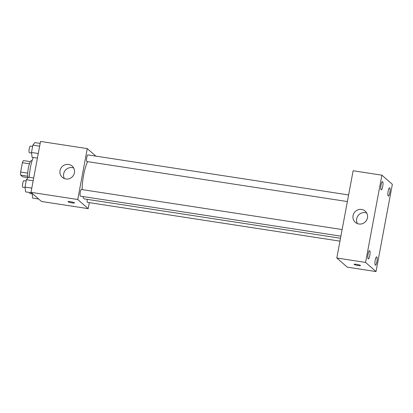 <?xml version="1.0" encoding="UTF-8"?>
<svg xmlns="http://www.w3.org/2000/svg" width="413" height="413" viewBox="0 0 413 413"><rect width="100%" height="100%" fill="white"/><g stroke="black" fill="none" stroke-linecap="round" stroke-linejoin="round"><path stroke-width="0.62" d="M27.728 173.135L20.65 172.045L22.395 162.722A8.874 2.008 98.7 0 1 23.417 160.585L30.386 161.653M27.929 177.616L22.612 176.8L20.696 175.122A8.874 2.008 98.7 0 1 20.65 172.045M27.733 176.206L20.696 175.122M27.96 177.74A9.339 2.111 -81.3 0 1 28.533 167.198A9.339 2.111 -81.3 0 1 31.625 160.569L32.09 160.636M29.452 163.806L22.395 162.722M33.252 157.456A16.804 3.805 98.7 0 0 29.292 177.337M89.322 202.638L88.196 208.653L41.455 201.472L31.006 192.329L40.531 141.432L87.272 148.613L95.842 156.114M82.905 196.531A20.542 4.651 98.7 0 0 83.989 198.627A20.542 4.651 98.7 0 0 84.613 198.937L340.508 238.244M87.623 161.653A20.542 4.651 98.7 0 0 82.177 189.619M88.196 208.653L77.747 199.51L87.272 148.613M348.608 194.946L87.928 154.901A3.361 0.759 98.7 0 0 86.704 157.869A3.361 0.759 98.7 0 0 86.807 161.493A3.361 0.759 98.7 0 0 86.906 161.545L347.374 201.554M87.241 199.34A3.361 0.759 98.7 0 0 87.437 202.318A3.361 0.759 98.7 0 0 87.535 202.365L339.961 241.146M340.895 236.164L80.432 196.149A3.361 0.759 -81.3 0 1 80.189 192.711A3.361 0.759 -81.3 0 1 81.454 189.505L342.134 229.551M77.747 199.51L31.006 192.329M65.868 178.984A7.47 7.202 131.2 0 1 62.311 177.337A7.47 7.202 131.2 0 1 61.805 166.976A7.47 7.202 131.2 0 1 72.146 166.093A7.47 7.202 131.2 0 1 73.777 174.751A7.47 7.202 131.2 0 1 65.868 178.984M74.433 202.768A3.268 0.454 10.6 0 1 74.5 202.886A3.268 0.454 10.6 0 1 71.201 202.731A3.268 0.454 10.6 0 1 68.073 201.683A3.268 0.454 10.6 0 1 71 201.771A3.268 0.454 10.6 0 1 74.433 202.768M64.413 178.602A7.47 7.202 131.2 0 1 65.445 170.156A7.47 7.202 131.2 0 1 73.679 168.008M347.261 267.149L336.807 258.006L353.136 170.76L381.901 175.179L392.35 184.317L376.021 271.568L347.261 267.149M376.021 271.568L365.572 262.425L336.807 258.006M360.461 265.409A3.268 0.454 10.6 0 1 360.528 265.523A3.268 0.454 10.6 0 1 357.23 265.368A3.268 0.454 10.6 0 1 354.101 264.325A3.268 0.454 10.6 0 1 357.028 264.413A3.268 0.454 10.6 0 1 360.461 265.409M365.572 262.425L381.901 175.179M367.441 217.832A7.47 7.202 131.2 0 1 362.578 223.614A7.47 7.202 131.2 0 1 355.335 222.354A7.47 7.202 131.2 0 1 354.834 211.988A7.47 7.202 131.2 0 1 365.169 211.105A7.47 7.202 131.2 0 1 367.441 217.832M381.034 184.993A4.197 0.95 98.7 0 0 381.106 189.815A4.197 0.95 98.7 0 0 381.235 189.877A4.197 0.95 98.7 0 0 382.81 185.871A4.197 0.95 98.7 0 0 382.51 181.581A4.197 0.95 98.7 0 0 381.034 184.993M368.107 254.067A4.197 0.95 98.7 0 0 368.179 258.884A4.197 0.95 98.7 0 0 368.308 258.946A4.197 0.95 98.7 0 0 369.883 254.945A4.197 0.95 98.7 0 0 369.583 250.65A4.197 0.95 98.7 0 0 368.107 254.067M375.21 260.283A4.197 0.95 98.7 0 0 375.288 265.1A4.197 0.95 98.7 0 0 375.412 265.161A4.197 0.95 98.7 0 0 376.992 261.161A4.197 0.95 98.7 0 0 376.687 256.865A4.197 0.95 98.7 0 0 375.21 260.283M388.137 191.209A4.197 0.95 98.7 0 0 388.215 196.03A4.197 0.95 98.7 0 0 388.339 196.092A4.197 0.95 98.7 0 0 389.918 192.086A4.197 0.95 98.7 0 0 389.614 187.796A4.197 0.95 98.7 0 0 388.137 191.209M357.436 223.614A7.47 7.202 131.2 0 1 358.469 215.168A7.47 7.202 131.2 0 1 366.703 213.025M31.538 192.799L25.637 191.89L25.017 187.074L26.391 179.727L28.383 177.198L33.685 178.013M31.796 188.116L25.017 187.074M33.169 180.77L26.391 179.727M26.153 181.013L23.923 180.667A3.361 0.759 98.7 0 0 22.7 183.64A3.361 0.759 98.7 0 0 22.803 187.265A3.361 0.759 98.7 0 0 22.906 187.316L25.09 187.652M37.413 158.096L32.111 157.281L31.491 152.464L32.87 145.118L34.862 142.588L40.159 143.404M38.27 153.507L31.491 152.464M39.643 146.161L32.87 145.118M32.627 146.403L30.402 146.063A3.361 0.759 98.7 0 0 29.178 149.031A3.361 0.759 98.7 0 0 29.282 152.655A3.361 0.759 98.7 0 0 29.38 152.707L31.569 153.042M38.646 199.014L32.741 198.106L32.126 193.31M29.633 192.504A3.361 0.759 98.7 0 0 29.912 193.48A3.361 0.759 98.7 0 0 30.01 193.532L32.199 193.867"/></g></svg>
